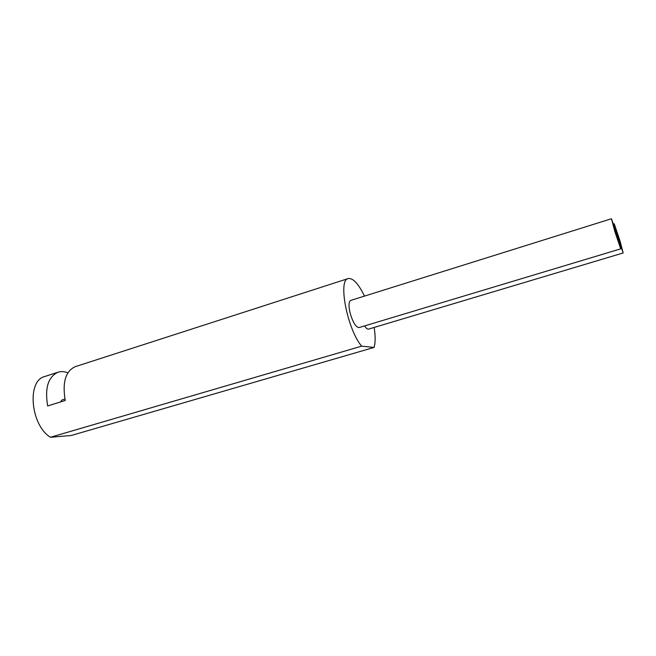 <?xml version="1.0" encoding="UTF-8"?>
<svg xmlns="http://www.w3.org/2000/svg" width="656" height="656" viewBox="0 0 656 656"><rect width="100%" height="100%" fill="white"/><g stroke="black" fill="none" stroke-linecap="round" stroke-linejoin="round"><path stroke-width="0.98" d="M374.166 327.434C375.519 336.175 375.47 342.842 374.035 347.442L361.653 346.155C347.385 329.607 337.733 279.727 348.18 278.57C352.961 277.808 358.397 283.654 364.49 296.102M364.564 325.917C366.155 328.32 367.508 329.378 368.623 329.091L623.175 252.97L619.879 240.473L614.213 223.786L617.485 236.217L623.175 252.97M611.474 218.727L350.698 300.423C348.68 301.637 348.484 305.844 350.107 313.035C352.895 322.457 355.88 327.303 359.062 327.574L620.724 248.845L617.37 236.012L611.474 218.727L614.811 231.478L620.724 248.845M374.035 347.442L71.242 435.486L50.438 437.273C30.471 425.129 26.707 380.48 44.739 376.519L58.064 372.214C48.15 376.79 44.682 388.032 47.642 405.933L65.247 400.504C62.189 382.473 65.502 371.206 75.194 366.688L348.18 278.57M361.653 346.155L50.438 437.273M67.863 372.838C64.427 371.444 61.164 371.23 58.064 372.214M60.311 402.021L62.074 399.939L64.936 399.053M613.549 223.991L614.213 223.786"/></g></svg>
